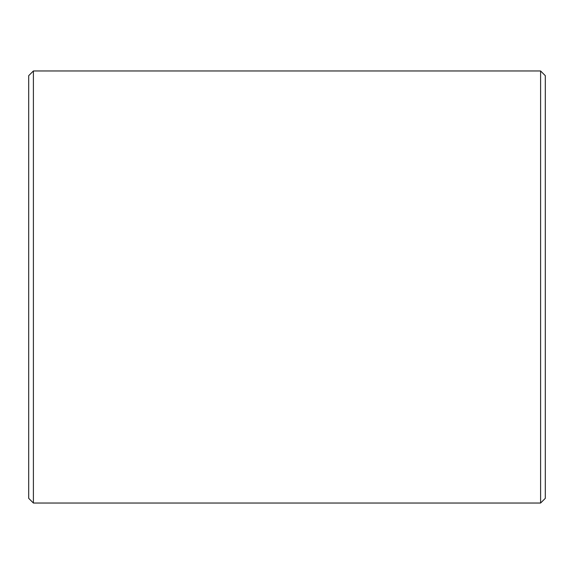 <?xml version="1.0" encoding="UTF-8"?>
<svg xmlns="http://www.w3.org/2000/svg" width="574" height="574" viewBox="0 0 574 574"><rect width="100%" height="100%" fill="white"/><g stroke="black" fill="none" stroke-linecap="round" stroke-linejoin="round"><path stroke-width="0.86" d="M545.3 75.66L545.3 498.34L540.6 503.032L540.6 70.968L545.3 75.66M33.4 503.032L28.7 498.34L28.7 75.66L33.4 70.968L33.4 503.032L540.6 503.032M33.4 70.968L540.6 70.968"/></g></svg>
